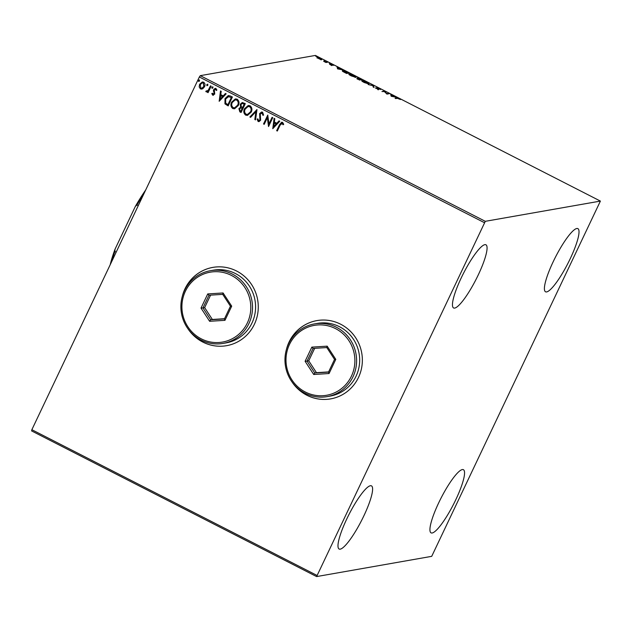 <?xml version="1.0" encoding="UTF-8"?>
<svg xmlns="http://www.w3.org/2000/svg" width="632" height="632" viewBox="0 0 632 632"><rect width="100%" height="100%" fill="white"/><g stroke="black" fill="none" stroke-linecap="round" stroke-linejoin="round"><path stroke-width="0.95" d="M291.984 381.886A39.737 38.544 -100 0 0 330.662 398.879A39.737 38.544 -100 0 0 358.478 377.47A39.737 38.544 -100 0 0 354.52 336.082A39.737 38.544 -100 0 0 316.901 320.598A39.737 38.544 -100 0 0 289.085 342.007A39.737 38.544 -100 0 0 286.343 349.765M316.94 320.59A39.737 38.544 -100 0 0 289.156 341.999A39.737 38.544 -100 0 0 286.841 348.113M293.019 383.269A39.737 38.544 -100 0 0 330.694 398.879M187.894 328.687A39.737 38.544 -100 0 0 226.572 345.68A39.737 38.544 -100 0 0 254.388 324.279A39.737 38.544 -100 0 0 250.438 282.883A39.737 38.544 -100 0 0 212.81 267.399A39.737 38.544 -100 0 0 184.994 288.808A39.737 38.544 -100 0 0 182.253 296.566M212.85 267.399A39.737 38.544 -100 0 0 185.065 288.8A39.737 38.544 -100 0 0 182.751 294.915M188.936 330.07A39.737 38.544 -100 0 0 226.604 345.68M570.222 258.717A35.479 6.976 -62.9 0 1 545.566 291.81A35.479 6.976 -62.9 0 1 553.197 261.711A35.479 6.976 -62.9 0 1 577.861 228.618A35.479 6.976 -62.9 0 1 570.222 258.717M363.811 515.949A35.479 6.976 -62.9 0 1 339.147 549.042A35.479 6.976 -62.9 0 1 346.786 518.943A35.479 6.976 -62.9 0 1 371.442 485.85A35.479 6.976 -62.9 0 1 363.811 515.949M478.274 274.88A35.479 6.976 -62.9 0 1 453.618 307.974A35.479 6.976 -62.9 0 1 461.249 277.875A35.479 6.976 -62.9 0 1 485.913 244.782A35.479 6.976 -62.9 0 1 478.274 274.88M455.759 499.786A35.479 6.976 -62.9 0 1 431.095 532.879A35.479 6.976 -62.9 0 1 438.727 502.78A35.479 6.976 -62.9 0 1 463.39 469.687A35.479 6.976 -62.9 0 1 455.759 499.786M316.608 576.574L431.711 556.342L600.4 201.087L485.297 221.319L316.608 576.574L31.6 430.913L31.861 429.705L316.869 575.365M320.471 59.511L316.845 57.236L320.187 58.326L321.743 59.732L320.471 59.511M327.724 62.197L325.978 62.505L323.671 61.304L327.724 62.197M330.576 64.867L329.533 64.172L331.626 65.096L330.583 63.982L333.633 65.357L331.263 64.322L332.298 65.436L330.576 64.867M346.944 72.024L348.967 73.051L346.581 73.47L343.287 71.732L342.465 70.523L346.881 72.159M361.867 79.64L359.482 80.067L356.843 78.313L358.162 78.637L357.404 77.831L361.867 79.64M373.544 85.612L373.939 87.453L373.212 87.082L372.912 85.683L368.266 84.554L373.544 85.612L373.544 87.248M388.664 93.339L389.328 93.678L386.95 94.105L384.39 91.569L381.941 91.545L384.327 91.126L386.895 93.654L388.664 93.339L388.427 93.844M397.323 98.316L395.735 98.592L395.063 98.252L396.675 97.968L400.459 99.516L397.323 98.316M600.4 201.087L315.392 55.426L200.289 75.658L485.297 221.319M391.176 96.261L390.663 94.366L393.957 96.57L396.335 97.265L391.176 96.261M379.105 88.409L380.535 89.499L377.288 87.935L378.655 89.523L375.282 87.903L377.983 89.183L376.625 87.587L379.034 88.551M377.288 87.935L377.154 88.346M377.881 89.389L377.889 88.922M368.685 83.945L364.135 82.484C361.986 81.283 361.275 80.635 362.002 80.533L366.584 82.018C368.701 83.195 369.396 83.843 368.685 83.945L368.914 83.819M355.792 77.349L351.234 75.887C349.085 74.687 348.374 74.039 349.109 73.944L353.683 75.421C355.8 76.606 356.495 77.246 355.792 77.349L356.014 77.23M337.575 68.864L337.061 66.968L337.915 67.932L342.734 69.868L337.575 68.864M329.667 63.303L329.217 63.192M324.556 60.688L324.098 60.577M316.213 56.43L315.755 56.311M202.761 88.757L200.455 88.915L199.167 86.924L199.609 84.285L202.272 81.978L203.638 82.192C205.108 83.424 205.392 84.949 204.507 86.789L202.761 88.757M206.672 91.103L208.284 90.186L210.488 85.834L211.151 86.173L208.07 92.659L207.399 92.319L207.857 91.364L206.19 91.845L205.787 91.364L206.435 90.834L207.13 91.134M206.822 91.924L205.787 91.364M212.976 94.318L214.153 93.109L213.395 90.755L213.655 89.641L215.133 88.361L215.947 88.48L216.902 90.06L216.239 90.471L215.646 89.317L214.335 89.949L214.722 94.089L212.636 95.14L211.791 93.56L212.447 93.204L213.395 94.358M216.373 90.447L215.243 89.238M213.371 95.258L212.636 95.14L211.791 93.56M230.38 96.001L232.394 97.028L228.176 105.907L224.953 103.861L225 98.632L228.294 95.543L230.38 96.001M245.295 103.624L241.076 112.504L239.852 111.872L238.896 108.657L240.602 107.179L240.318 104.209L242.269 102.518L245.295 103.624M256.971 109.589L255.533 119.89L254.807 119.519L255.897 111.706L250.588 117.362L249.861 116.991L256.971 109.589M272.092 117.315L272.763 117.663L268.545 126.542L267.352 117.702L264.208 124.322L263.536 123.983L267.755 115.103L268.956 123.927L272.092 117.315M283.199 124.741L282.283 123.28L280.134 125.12L277.329 131.029L276.658 130.69L279.51 124.694L281.627 122.229L282.575 122.395L283.728 124.251L283.065 124.765L281.73 123.224M484.349 222.646L199.349 76.986L31.861 429.705M272.771 128.699L274.098 118.342L274.817 118.713L274.359 122.016L276.8 123.264L279.044 120.87L279.763 121.241L272.771 128.699M262.983 115.261L262.327 113.081L260.265 113.997L260.637 120.206L259.017 121.613L258.101 121.486L257.137 119.124L257.919 118.848L258.543 120.578L259.95 119.906L259.602 113.641L261.545 112.014L262.58 112.172L263.607 115.111L262.849 115.285L262.193 113.112L261.506 112.994M258.543 120.578L259.136 120.649M251.212 112.117L247.475 115.395L245.682 115.142C243.644 113.42 243.257 111.287 244.513 108.744L248.242 105.497L250.059 105.773C252.057 107.487 252.437 109.605 251.212 112.117M238.311 105.52L234.575 108.799L232.781 108.546C230.743 106.824 230.356 104.691 231.62 102.155L235.341 98.908L237.158 99.184C239.157 100.899 239.544 103.008 238.311 105.52M219.17 101.31L220.497 90.945L221.216 91.316L220.758 94.618L223.199 95.867L225.434 93.473L226.161 93.844L219.17 101.31M212.968 87.88L212.06 88.338L211.854 87.311L212.763 86.853L212.968 87.88L212.194 88.314L211.854 87.311L212.763 86.853M207.849 85.265L206.941 85.723L206.743 84.696L207.644 84.238L207.849 85.265L206.941 85.723L206.743 84.696L207.644 84.238M199.515 80.999L198.606 81.457L198.401 80.43L199.309 79.98L199.515 80.999L198.74 81.433L198.401 80.43L199.309 79.98M199.349 76.986L200.289 75.658M277.361 130.958L276.658 130.69M276.8 130.666L279.644 124.67L281.698 122.221M282.283 123.28L281.801 123.208M272.795 128.62L274.217 118.405M279.115 120.91L276.8 123.264M273.735 126.534L276.216 123.998L274.217 123.074L273.735 126.534L276.081 124.022L274.217 123.074M268.537 126.447L267.352 117.702M264.239 124.251L263.536 123.983M263.678 123.959L267.857 115.15M272.195 117.37L268.956 123.927M262.327 113.081L261.569 112.978M259.081 121.605L258.101 121.486M258.235 121.463L257.137 119.124M257.271 119.1L257.919 118.871M258.678 120.554L259.95 119.906M260.084 119.875L260.092 118.547M260.226 118.524L259.689 117.244M259.823 117.22L259.602 113.641M259.744 113.618L261.616 112.006M255.541 119.804L254.807 119.519M254.941 119.495L255.897 111.706M250.643 117.299L249.861 116.991M249.995 116.967L256.932 109.573M247.539 115.38L245.682 115.142M245.816 115.111C243.778 113.397 243.391 111.264 244.655 108.72L244.513 108.744M244.655 108.72L248.313 105.489M247.602 114.392L250.675 111.753C251.67 109.747 251.37 108.056 249.79 106.674L248.194 106.476M245.184 109.091C244.189 111.106 244.489 112.812 246.085 114.21L247.531 114.408L250.541 111.777C251.528 109.77 251.236 108.08 249.648 106.697L248.123 106.484L245.184 109.091M241.108 112.425L239.986 111.848L238.896 108.657M239.03 108.633L240.602 107.179M240.745 107.156L240.318 104.209M240.452 104.185L242.34 102.51M243.565 103.774L242.222 103.498L240.982 104.549L241.274 106.674L242.625 107.495L244.331 104.169L242.285 103.482M241.985 108.206L240.737 107.946L239.568 108.98L240.152 110.9L240.839 111.248L242.325 108.38L240.8 107.938M242.325 108.38L241.851 108.23M240.839 111.248L242.19 108.404M244.331 104.169L243.431 103.798M242.625 107.495L244.189 104.193M234.638 108.783L232.781 108.546M232.916 108.522C230.877 106.8 230.49 104.667 231.754 102.131L231.62 102.155M231.754 102.131L235.412 98.892M234.701 107.803L237.774 105.157C238.77 103.158 238.469 101.46 236.889 100.077L235.294 99.88M232.284 102.495C231.288 104.509 231.588 106.223 233.184 107.622L234.63 107.811L237.64 105.181C238.627 103.182 238.335 101.483 236.747 100.101L235.222 99.896L232.284 102.495M228.207 105.836L224.953 103.861M225.087 103.838L225 98.632M225.134 98.608L228.357 95.527M228.816 96.522L225.663 98.971L225.703 103.206L227.939 104.659L231.43 97.573L228.294 96.562M227.939 104.659L231.296 97.597L228.357 96.546M219.193 101.223L220.615 91.008M225.513 93.512L223.199 95.867M220.133 99.137L222.614 96.609L220.615 95.677L220.133 99.137L222.48 96.633L220.615 95.677M211.925 93.536L212.455 93.252M213.11 94.294L214.035 93.781M214.169 93.757L214.153 93.109M214.295 93.086L213.395 90.755M213.529 90.731L213.655 89.641M213.79 89.618L215.204 88.346M215.781 89.294L215.315 89.223M213.442 95.242L212.779 95.116M211.989 87.287L212.897 86.829M208.102 92.588L207.399 92.319M207.541 92.296L207.857 91.364M206.885 91.909L206.324 91.822M205.921 91.34L206.467 90.889M206.814 91.079L208.284 90.186M208.426 90.163L210.582 85.881M206.877 84.672L207.786 84.214M201.877 89.112L200.455 88.915M200.589 88.891L199.167 86.924M199.301 86.9L199.609 84.285M199.744 84.261L202.335 81.963M201.837 88.235L203.978 86.418L203.401 82.966L202.343 82.839M200.281 84.617L200.834 88.117L201.766 88.251L203.836 86.442L203.267 82.99L202.28 82.847L200.281 84.617M198.535 80.406L199.443 79.956M390.821 95.076L391.39 94.737M391.153 95.242L391.279 95.835L391.516 95.321M393.325 96.68L391.563 95.511L391.382 96.301M391.563 95.511L391.698 96.135L393.428 96.467M384.09 91.624L384.327 91.126M377.762 89.223L378.434 89.791M372.983 86.023L373.425 85.557M361.923 81.03L362.444 81.07M367.887 83.89L368.022 83.606C368.598 83.527 368.045 83.013 366.363 82.073L362.673 80.88L362.247 81.481M362.673 80.88C362.097 80.959 362.65 81.473 364.348 82.421L368.203 83.503L367.966 84.009M358.305 79.458L359.821 79.545L357.514 78.652L357.206 79.198M357.514 78.652L358.368 79.324M359.584 80.043L359.821 79.545M358.613 78.953L360.951 79.348L358.075 78.171L357.759 78.716M359.829 80.003L360.066 79.498M358.075 78.171L358.692 78.779M360.714 79.845L360.951 79.348M349.022 74.434L349.543 74.481M354.987 77.294L355.121 77.009C355.697 76.93 355.145 76.417 353.462 75.477L349.773 74.284L349.346 74.892M349.773 74.284C349.196 74.363 349.749 74.876 351.447 75.832L355.303 76.906L355.065 77.42M342.347 71.021L342.892 71.061M346.091 73.217L348.05 72.751L343.129 70.871L342.686 71.479M347.813 73.249L348.05 72.751M343.792 72.024L346.154 73.083M343.129 70.871L343.863 71.866M337.219 67.679L337.788 67.34M337.551 67.845L337.678 68.438L337.915 67.932M339.724 69.283L337.962 68.122L337.78 68.904M337.962 68.122L338.096 68.738L339.826 69.07M331.563 65.294L331.784 64.827M326.815 62.355L327.052 61.857M320.953 59.645L319.974 58.365L317.517 57.575L317.146 58.152M317.517 57.575L318.599 58.602L321.198 59.329L320.953 59.835M138.266 205.621L136.962 204.958L135.319 206.467A61.596 12.111 -62.9 0 1 145.708 189.956M110.197 264.737A61.596 12.111 -62.9 0 1 115.032 249.198L135.319 206.467M115.032 249.198L114.882 251.465A62.45 12.277 117.1 0 0 111.477 262.027M116.177 252.136L114.882 251.465M143.891 193.771A62.45 12.277 117.1 0 0 136.962 204.958M247.333 322.96A35.479 34.412 -100 0 0 231.415 275.41A35.479 34.412 -100 0 0 185.374 291.297A35.479 34.412 -100 0 0 201.292 338.847A35.479 34.412 -100 0 0 247.333 322.96M184.481 290.602A36.901 35.787 80 0 1 210.306 270.725A36.901 35.787 80 0 1 245.24 285.103A36.901 35.787 80 0 1 248.913 323.537A36.901 35.787 80 0 1 223.088 343.413A36.901 35.787 80 0 1 188.154 329.035A36.901 35.787 80 0 1 184.481 290.602M223.088 343.413L226.153 342.876A36.901 35.787 -100 0 0 251.978 322.999A36.901 35.787 -100 0 0 248.305 284.558A36.901 35.787 -100 0 0 213.371 270.188L210.306 270.725M201.016 308.092L207.738 293.927L223.08 292.964L231.699 306.172L224.968 320.329L209.634 321.293L201.016 308.092L202.943 307.926L210.669 319.768L224.423 318.907L230.451 306.212L222.725 294.37L208.971 295.231L202.943 307.926L204.642 307.634L212.368 319.468L210.669 319.768L209.634 321.293M212.368 319.468L224.518 318.71M210.582 295.128L204.642 307.634M224.423 318.907L224.968 320.329M230.451 306.212L231.699 306.172M222.725 294.37L223.08 292.964M207.738 293.927L208.971 295.231M351.424 376.159A35.479 34.412 -100 0 0 335.505 328.608A35.479 34.412 -100 0 0 289.464 344.495A35.479 34.412 -100 0 0 305.382 392.045A35.479 34.412 -100 0 0 351.424 376.159M288.571 343.8A36.901 35.787 80 0 1 314.396 323.924A36.901 35.787 80 0 1 349.33 338.302A36.901 35.787 80 0 1 353.004 376.735A36.901 35.787 80 0 1 327.171 396.612A36.901 35.787 80 0 1 292.237 382.234A36.901 35.787 80 0 1 288.571 343.8M327.171 396.612L330.236 396.074A36.901 35.787 -100 0 0 356.069 376.198A36.901 35.787 -100 0 0 352.395 337.757A36.901 35.787 -100 0 0 317.462 323.387L314.396 323.924M305.106 361.283L311.829 347.126L327.171 346.162L335.79 359.371L329.059 373.528L313.717 374.492L305.106 361.283L307.034 361.125L314.76 372.967L328.514 372.106L334.541 359.411L326.815 347.568L313.061 348.43L307.034 361.125L308.732 360.825L316.458 372.667L314.76 372.967L313.717 374.492M316.458 372.667L328.608 371.908M314.673 348.327L308.732 360.825M328.514 372.106L329.059 373.528M334.541 359.411L335.79 359.371M326.815 347.568L327.171 346.162M311.829 347.126L313.061 348.43M396.438 98.466L396.675 97.968M326.231 62.457L326.468 61.96M377.233 87.966L376.988 88.472M378.047 89.151L377.802 89.657M331.666 65.08L331.421 65.586M331.215 64.346L330.978 64.859"/></g></svg>
